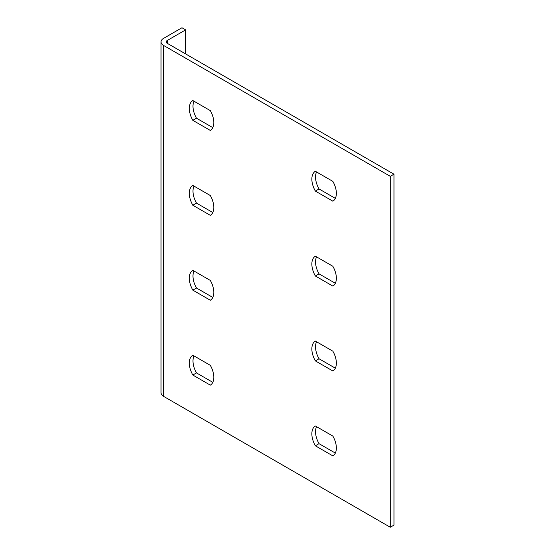 <?xml version="1.0" encoding="UTF-8"?>
<svg xmlns="http://www.w3.org/2000/svg" width="555" height="555" viewBox="0 0 555 555"><rect width="100%" height="100%" fill="white"/><g stroke="black" fill="none" stroke-linecap="round" stroke-linejoin="round"><path stroke-width="0.83" d="M212.801 212.523L196.491 203.109A17.33 10.004 60 0 1 194.014 186.112M212.801 297.425L196.491 288.01A17.33 10.004 60 0 1 194.014 271.013M212.801 382.326L196.491 372.911A17.33 10.004 60 0 1 194.014 355.915M335.345 453.081L319.035 443.667A17.33 10.004 60 0 1 316.558 426.67M335.345 368.18L319.035 358.766A17.33 10.004 60 0 1 316.558 341.769M335.345 283.279L319.035 273.865A17.33 10.004 60 0 1 316.558 256.868M335.345 198.378L319.035 188.964A17.33 10.004 60 0 1 316.558 171.967M212.801 127.622L196.491 118.208A17.33 10.004 60 0 1 194.014 101.211M185.634 29.873L181.957 27.75L163.579 38.364A8.665 5.002 0 0 0 161.04 41.902A8.665 5.002 0 0 0 163.579 45.441L390.283 176.323L393.96 174.201L167.256 43.318A3.469 1.998 180 0 1 166.236 41.902A3.469 1.998 180 0 1 167.256 40.487L185.634 29.873L185.634 53.925M393.96 174.201L393.96 525.127L390.283 527.25L163.579 396.36A8.665 5.002 0 0 1 161.04 392.822L161.04 41.902M192.814 185.425L210.317 195.526A17.33 10.004 60 0 1 210.317 215.34L192.814 205.232A17.33 10.004 60 0 1 192.814 185.425M192.814 270.327L210.317 280.428A17.33 10.004 60 0 1 210.317 300.241L192.814 290.133A17.33 10.004 60 0 1 192.814 270.327M192.814 355.228L210.317 365.329A17.33 10.004 60 0 1 210.317 385.142L192.814 375.034A17.33 10.004 60 0 1 192.814 355.228M315.358 425.976L332.861 436.084A17.33 10.004 60 0 1 332.861 455.891L315.358 445.79A17.33 10.004 60 0 1 315.358 425.976M315.358 341.075L332.861 351.183A17.33 10.004 60 0 1 332.861 370.99L315.358 360.889A17.33 10.004 60 0 1 315.358 341.075M315.358 256.174L332.861 266.282A17.33 10.004 60 0 1 332.861 286.089L315.358 275.988A17.33 10.004 60 0 1 315.358 256.174M315.358 171.273L332.861 181.381A17.33 10.004 60 0 1 332.861 201.188L315.358 191.087A17.33 10.004 60 0 1 315.358 171.273M192.814 100.524L210.317 110.625A17.33 10.004 60 0 1 210.317 130.439L192.814 120.331A17.33 10.004 60 0 1 192.814 100.524M390.283 176.323L390.283 527.25M192.814 120.331L196.491 118.208M315.358 191.087L319.035 188.964M315.358 275.988L319.035 273.865M315.358 360.889L319.035 358.766M315.358 445.79L319.035 443.667M192.814 375.034L196.491 372.911M192.814 290.133L196.491 288.01M192.814 205.232L196.491 203.109M167.256 40.487L167.256 43.318M163.579 45.441L163.579 396.36"/></g></svg>
